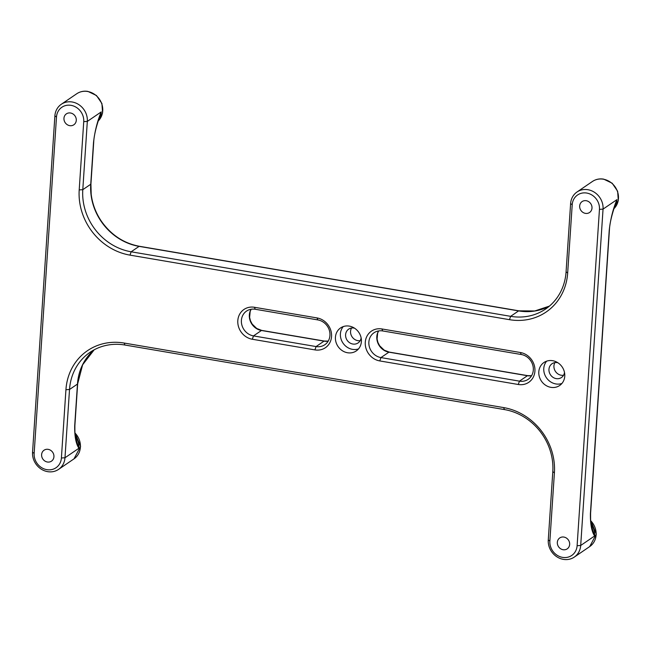 <?xml version="1.0" encoding="UTF-8"?>
<svg xmlns="http://www.w3.org/2000/svg" width="651" height="651" viewBox="0 0 651 651"><rect width="100%" height="100%" fill="white"/><g stroke="black" fill="none" stroke-linecap="round" stroke-linejoin="round"><path stroke-width="0.98" d="M317.037 317.932A16.706 15.063 55.7 0 1 331.546 336.559A16.706 15.063 55.7 0 1 314.913 349.896L252.319 339.252A16.706 15.063 55.7 0 1 237.81 320.618A16.706 15.063 55.7 0 1 254.443 307.28L317.037 317.932L317.859 319.918L255.257 309.266A13.923 12.556 -124.3 0 0 246.526 311.088A13.923 12.556 -124.3 0 0 241.912 325.191A13.923 12.556 -124.3 0 0 253.483 335.908L316.085 346.56A13.923 12.556 -124.3 0 0 324.816 344.737A13.923 12.556 -124.3 0 0 329.943 335.444A13.923 12.556 -124.3 0 0 317.859 319.918M520.409 352.516A16.706 15.063 55.7 0 1 534.919 371.151A16.706 15.063 55.7 0 1 518.286 384.489L379.785 360.931A16.706 15.063 55.7 0 1 365.276 342.296A16.706 15.063 55.7 0 1 381.909 328.958L520.409 352.516L521.223 354.502L382.723 330.952A13.923 12.556 -124.3 0 0 374 332.767A13.923 12.556 -124.3 0 0 369.377 346.869A13.923 12.556 -124.3 0 0 380.957 357.586L519.457 381.144A13.923 12.556 -124.3 0 0 528.181 379.33A13.923 12.556 -124.3 0 0 533.315 370.028A13.923 12.556 -124.3 0 0 521.223 354.502M538.808 371.811A13.923 12.556 -124.3 0 0 545.595 385.229A13.923 12.556 -124.3 0 0 559.624 385.522A13.923 12.556 -124.3 0 0 564.759 376.229A13.923 12.556 -124.3 0 0 557.964 362.81A13.923 12.556 -124.3 0 0 543.935 362.517A13.923 12.556 -124.3 0 0 538.808 371.811M546.653 361.159A13.923 12.556 -124.3 0 0 543.78 368.425A13.923 12.556 -124.3 0 0 561.878 383.488M557.899 362.77A8.349 7.535 -124.3 0 0 552.048 363.73A8.349 7.535 -124.3 0 0 548.964 369.304A8.349 7.535 -124.3 0 0 553.041 377.352A8.349 7.535 -124.3 0 0 561.455 377.531A8.349 7.535 -124.3 0 0 564.49 372.429M554.921 362.607A8.349 7.535 -124.3 0 0 553.936 365.919A8.349 7.535 -124.3 0 0 563.554 375.261M335.436 337.226A13.923 12.556 -124.3 0 0 342.231 350.637A13.923 12.556 -124.3 0 0 356.26 350.93A13.923 12.556 -124.3 0 0 361.386 341.637A13.923 12.556 -124.3 0 0 354.6 328.226A13.923 12.556 -124.3 0 0 340.571 327.933A13.923 12.556 -124.3 0 0 335.436 337.226M343.28 326.566A13.923 12.556 -124.3 0 0 340.408 333.833A13.923 12.556 -124.3 0 0 358.514 348.903M354.526 328.177A8.349 7.535 -124.3 0 0 348.676 329.137A8.349 7.535 -124.3 0 0 345.6 334.72A8.349 7.535 -124.3 0 0 349.668 342.768A8.349 7.535 -124.3 0 0 358.091 342.939A8.349 7.535 -124.3 0 0 361.118 337.845M351.548 328.023A8.349 7.535 -124.3 0 0 350.563 331.326A8.349 7.535 -124.3 0 0 360.182 340.676M48.19 449.353A6.616 5.965 -124.3 0 0 44.048 450.215A6.616 5.965 -124.3 0 0 41.851 456.912A6.616 5.965 -124.3 0 0 47.352 462.007A6.616 5.965 -124.3 0 0 51.502 461.144A6.616 5.965 -124.3 0 0 53.691 454.447A6.616 5.965 -124.3 0 0 48.19 449.353M70.536 112.997A6.616 5.965 -124.3 0 0 66.386 113.86A6.616 5.965 -124.3 0 0 64.197 120.557A6.616 5.965 -124.3 0 0 69.698 125.651A6.616 5.965 -124.3 0 0 73.84 124.789A6.616 5.965 -124.3 0 0 76.037 118.091A6.616 5.965 -124.3 0 0 70.536 112.997M563.912 537.067A6.616 5.965 -124.3 0 0 559.77 537.929A6.616 5.965 -124.3 0 0 557.573 544.627A6.616 5.965 -124.3 0 0 563.074 549.721A6.616 5.965 -124.3 0 0 567.216 548.858A6.616 5.965 -124.3 0 0 569.413 542.161A6.616 5.965 -124.3 0 0 563.912 537.067M586.25 200.711A6.616 5.965 -124.3 0 0 582.108 201.574A6.616 5.965 -124.3 0 0 579.911 208.271A6.616 5.965 -124.3 0 0 585.412 213.365A6.616 5.965 -124.3 0 0 589.562 212.503A6.616 5.965 -124.3 0 0 591.751 205.806A6.616 5.965 -124.3 0 0 586.25 200.711M54.887 115.886A17.398 15.697 55.7 0 1 61.3 104.274A17.398 15.697 55.7 0 1 78.836 104.64A17.398 15.697 55.7 0 1 87.324 121.403L82.791 189.677A55.685 50.217 -124.3 0 0 131.152 251.791L510.636 316.329A55.685 50.217 -124.3 0 0 545.554 309.054A55.685 50.217 -124.3 0 0 566.077 271.874L570.61 203.6A17.398 15.697 55.7 0 1 577.022 191.988A17.398 15.697 55.7 0 1 594.558 192.354A17.398 15.697 55.7 0 1 603.046 209.117L580.7 545.473A17.398 15.697 55.7 0 1 574.288 557.093A17.398 15.697 55.7 0 1 556.751 556.727A17.398 15.697 55.7 0 1 548.272 539.956L552.805 471.69A55.685 50.217 -124.3 0 0 504.444 409.577L124.951 345.03A55.685 50.217 -124.3 0 0 90.041 352.313A55.685 50.217 -124.3 0 0 69.519 389.493L64.986 457.759A17.398 15.697 55.7 0 1 58.574 469.379A17.398 15.697 55.7 0 1 41.037 469.013A17.398 15.697 55.7 0 1 32.55 452.242L54.887 115.886L56.491 117.009L34.153 453.365A14.615 13.183 -124.3 0 0 46.848 469.664A14.615 13.183 -124.3 0 0 61.397 457.995L65.93 389.729A58.468 52.731 55.7 0 1 124.138 343.044L503.63 407.591A58.468 52.731 55.7 0 1 554.408 472.805L549.867 541.079A14.615 13.183 -124.3 0 0 562.562 557.378A14.615 13.183 -124.3 0 0 577.111 545.709L599.457 209.353A14.615 13.183 -124.3 0 0 586.763 193.054A14.615 13.183 -124.3 0 0 572.213 204.723L567.672 272.989A58.468 52.731 55.7 0 1 509.473 319.674L129.98 255.127A58.468 52.731 55.7 0 1 79.202 189.913L83.735 121.639A14.615 13.183 -124.3 0 0 71.04 105.34A14.615 13.183 -124.3 0 0 56.491 117.009M590.416 513.541A2.783 0.789 -176.2 0 0 590.595 513.289L590.595 513.289C590.555 526.138 590.815 522.55 592.581 529.727L594.615 535.985C591.661 531.525 590.262 524.047 590.416 513.541L609.238 230.202C610.524 218.931 613.104 208.735 616.961 199.629L615.154 205.187M99.505 117.286C99.424 117.416 94.126 131.909 93.703 142.235L93.703 142.235A2.783 0.789 -176.2 0 1 93.516 142.488C94.81 131.217 97.381 121.021 101.239 111.915L99.44 117.473M76.859 442.005L78.901 448.27C75.947 443.811 74.539 436.333 74.694 425.827L77.469 384.066A55.685 50.217 55.7 0 1 94.159 349.815M76.867 442.013C75.101 434.835 74.832 438.424 74.881 425.575L74.881 425.575A2.783 0.789 -176.2 0 1 74.694 425.827M615.219 205C615.146 205.13 609.841 219.623 609.417 229.949L609.417 229.949A2.783 0.789 -176.2 0 1 609.238 230.202M328.194 341.148A13.923 12.556 55.7 0 1 324.035 341.132L316.085 346.56L314.913 349.896M328.226 341.091L324.328 341.051A2.783 0.911 99.7 0 0 324.035 341.132L261.442 330.488A13.923 12.556 55.7 0 1 251.099 309.258M531.558 375.733A13.923 12.556 55.7 0 1 527.408 375.725L519.457 381.144L518.286 384.489M531.59 375.684L527.692 375.643A2.783 0.911 99.7 0 0 527.408 375.725L388.907 352.167A13.923 12.556 55.7 0 1 378.573 330.936M613.974 208.645A17.398 15.697 -124.3 0 0 618.45 198.612A17.398 15.697 -124.3 0 0 603.339 179.204A17.398 15.697 -124.3 0 0 592.426 181.483C595.779 179.253 599.514 178.472 603.632 179.123L612.184 183.216L617.644 191.239L618.312 200.695L613.966 208.654M574.288 557.093L589.7 546.588A17.398 15.697 -124.3 0 0 596.113 534.967A17.398 15.697 -124.3 0 0 590.644 520.678M98.252 120.931A17.398 15.697 -124.3 0 0 102.728 110.898A17.398 15.697 -124.3 0 0 87.616 91.49A17.398 15.697 -124.3 0 0 76.712 93.768C80.057 91.547 83.792 90.758 87.909 91.409L96.462 95.502L101.922 103.525L102.589 112.981L98.252 120.948M58.574 469.379L73.978 458.874A17.398 15.697 -124.3 0 0 80.39 447.253A17.398 15.697 -124.3 0 0 74.922 432.964M75.337 436.227A17.398 15.697 55.7 0 1 78.901 448.27L64.986 457.759L61.397 457.995M83.735 121.639L87.324 121.403L101.239 111.915A17.398 15.697 55.7 0 1 98.7 119.597M599.457 209.353L603.046 209.117L616.961 199.629A17.398 15.697 55.7 0 1 614.422 207.311M591.051 523.941A17.398 15.697 55.7 0 1 594.615 535.985L580.7 545.473L577.111 545.709M65.93 389.729L69.519 389.493L77.469 384.066A2.783 0.789 -176.2 0 0 77.656 383.813L82.62 364.796L94.175 349.807M509.473 319.674L510.636 316.329L518.595 310.909A2.783 0.911 99.7 0 1 518.88 310.828L534.748 310.983L549.395 306.116A55.685 50.217 55.7 0 1 518.595 310.909L139.102 246.363A55.685 50.217 55.7 0 1 90.741 184.249L93.516 142.488M129.98 255.127L131.152 251.791L139.102 246.363A2.783 0.911 99.7 0 1 139.387 246.281C123.78 243.328 111.101 234.97 101.353 221.185C95.738 212.869 92.344 203.853 91.181 194.144L90.928 183.997A2.783 0.789 -176.2 0 1 90.741 184.249L82.791 189.677L79.202 189.913M378.63 330.928L377.645 333.1L377.084 339.049L377.914 342.434L379.655 345.779L384.18 350.148L389.2 352.085A2.783 0.911 99.7 0 0 388.907 352.167L380.957 357.586L379.785 360.931M251.164 309.241L250.179 311.422L249.61 317.371L250.448 320.748L252.181 324.092L256.714 328.47L261.726 330.407A2.783 0.911 99.7 0 0 261.442 330.488L253.483 335.908L252.319 339.252M566.077 271.874L567.672 272.989M570.61 203.6L572.213 204.723M34.153 453.365L32.55 452.242M548.272 539.956L549.867 541.079M552.805 471.69L554.408 472.805M124.138 343.044L124.951 345.03M504.444 409.577L503.63 407.591M382.723 330.952L381.909 328.958M255.257 309.266L254.443 307.28M589.7 546.588L596.324 534.154L590.612 520.279M73.978 458.874L80.602 446.44L74.889 432.565M61.3 104.274L76.712 93.768M577.022 191.988L592.426 181.483M90.928 183.997L93.703 142.235M518.88 310.828L139.387 246.281M74.881 425.575L77.656 383.813M590.595 513.289L609.417 229.949M389.2 352.085L527.692 375.643M261.726 330.407L324.328 341.051"/></g></svg>
